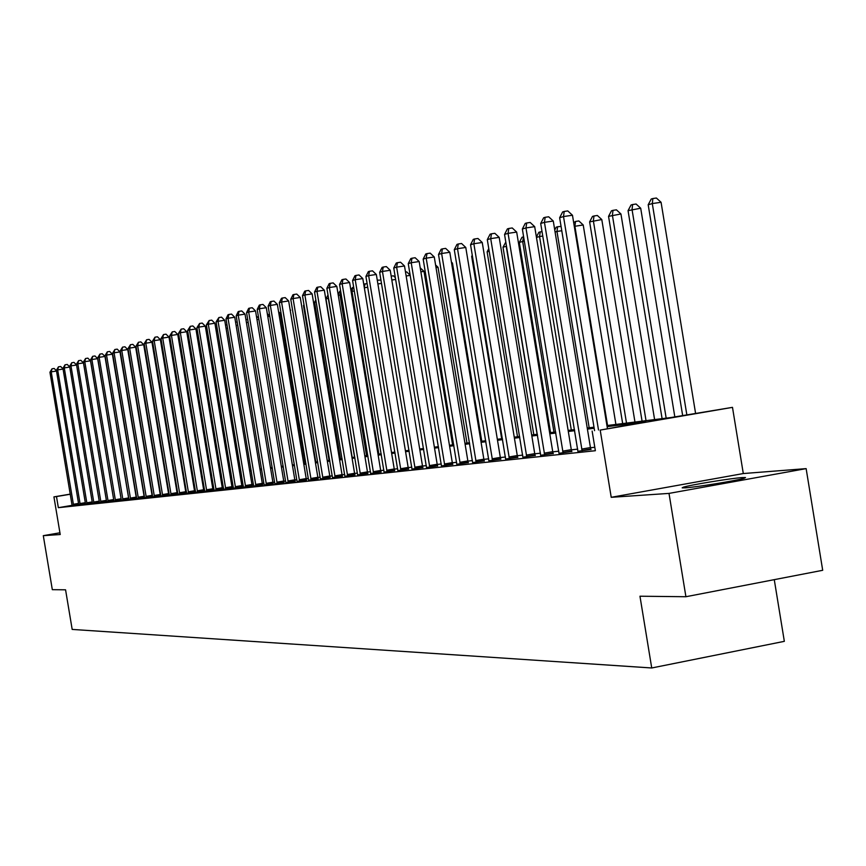 <?xml version="1.0" encoding="UTF-8"?>
<svg xmlns="http://www.w3.org/2000/svg" width="866" height="866" viewBox="0 0 866 866"><rect width="100%" height="100%" fill="white"/><g stroke="black" fill="none" stroke-linecap="round" stroke-linejoin="round"><path stroke-width="1.3" d="M742.173 477.577C730.731 478.335 690.115 484.96 683.393 487.168L682.17 487.861L685.212 487.85C695.928 487.233 737.107 480.543 744.132 478.281L745.496 477.545L742.173 477.577M606.947 425.552L670.858 417.553L732.484 407.356L600.203 430.088L645.971 421.829L607.12 426.657M743.299 473.55L611.223 497.311L669.007 493.404L685.915 596.728L822.7 570.293L806.138 468.625L743.299 473.55L732.484 407.356M774.269 579.657L784.336 641.338L651.73 667.978L72.181 629.42L65.567 589.811L52.317 589.67L43.3 535.664L60.219 534.528L53.93 496.878L70.276 494.118M669.007 493.404L806.138 468.625M59.927 532.785L43.3 535.664M72.094 505.343L58.347 507.682L595.364 450.721L592.138 431.073M594.801 447.267L590.471 447.744M577.73 449.129L571.322 449.833M558.819 451.186L552.768 451.846M540.492 453.189L534.766 453.806M522.718 455.126L517.294 455.711M505.463 456.999L500.342 457.562M488.716 458.828L483.877 459.348M472.446 460.593L467.878 461.091M456.642 462.314L452.333 462.79M441.281 463.992L437.211 464.436M426.343 465.616L422.511 466.038M411.805 467.196L408.2 467.597M397.667 468.744L394.268 469.112M383.898 470.238L380.694 470.584M370.496 471.699L367.476 472.024M357.431 473.117L354.605 473.431M344.7 474.503L342.048 474.795M332.295 475.856L329.805 476.127M320.193 477.177L317.865 477.426M308.393 478.465L306.218 478.703M296.876 479.721L294.841 479.937M285.628 480.944L283.745 481.15M274.663 482.135L272.898 482.33M263.935 483.304L262.311 483.477M253.467 484.44L251.963 484.603M243.238 485.555L241.852 485.707M233.235 486.649L231.958 486.789M223.46 487.71L222.291 487.839M213.902 488.749L212.83 488.868M204.549 489.766L203.586 489.875M195.402 490.762L194.525 490.86M186.45 491.747L185.67 491.823M177.682 492.7L176.989 492.776M169.108 493.631L168.491 493.696M72.105 505.506L78.73 504.575L56.387 370.302L57.686 369.901L80.235 504.683M78.752 504.791L85.496 503.85L62.947 368.31L64.279 367.909L87.022 503.958M85.517 504.066L92.391 503.103L69.626 366.286L70.98 365.874L93.939 503.222M92.402 503.33L99.417 502.345L76.446 364.218L77.821 363.796L100.997 502.464M99.428 502.572L106.572 501.576L83.385 362.107L84.792 361.685L108.185 501.695M106.594 501.804L113.879 500.786L90.465 359.964L91.893 359.531L115.514 500.916M113.89 501.024L121.316 499.985L97.685 357.777L99.146 357.333L122.994 500.115M121.337 500.223L128.915 499.162M128.926 499.411L136.655 498.329L112.558 353.263L114.074 352.808L138.398 498.47M136.676 498.589L144.557 497.474L120.222 350.947L121.77 350.47L146.332 497.614M144.568 497.733L152.622 496.608L128.038 348.576L129.629 348.089L154.429 496.748M152.632 496.878L160.849 495.72L136.027 346.151L137.64 345.664L162.7 495.861M160.87 495.991L169.26 494.811L144.178 343.683L145.824 343.185L171.143 494.962M169.271 495.092L177.833 493.891L152.503 341.161L154.18 340.652L179.771 494.042M177.833 493.858L177.27 493.912M177.855 494.172L185.941 492.981M186.612 493.23L195.554 491.975L169.682 335.943L171.446 335.413L197.567 492.137M195.554 491.953L194.818 492.029M195.575 492.267L203.867 491.054M204.722 491.293L214.054 489.983M214.054 489.961L213.123 490.059M214.075 490.286L223.612 488.944M223.612 488.933L222.584 489.041M223.634 489.268L232.261 488.002M233.409 488.218L242.155 486.941M243.411 487.147L252.266 485.858M253.641 486.043L262.625 484.744M264.108 484.928L273.223 483.607M274.836 483.78L284.07 482.438M285.812 482.6L295.176 481.247M297.049 481.399L306.542 480.024M308.567 480.165L318.201 478.768M320.377 478.898L330.152 477.48M332.468 477.599L342.395 476.17M344.885 476.268L354.963 474.817M357.615 474.904L367.844 473.431M370.67 473.496L381.062 472.013M384.082 472.067L394.636 470.552M397.851 470.584L408.579 469.058M411.989 469.069L422.9 467.521M426.527 467.51L437.611 465.94M441.465 465.908L452.734 464.306M456.826 464.263L468.29 462.639M472.63 462.563L484.3 460.918M488.9 460.82L500.775 459.142M505.647 459.023L517.738 457.324M522.902 457.172L535.21 455.451M540.676 455.267L553.222 453.513M559.003 453.297L571.787 451.511M577.914 451.273L590.948 449.454M611.223 497.311L600.203 430.088M58.347 507.682L56.485 496.564L53.93 496.878M685.915 596.728L639.963 596.219L651.73 667.978M166.337 480.738L166.954 480.662M174.813 479.677L175.506 479.591M183.462 478.595L184.252 478.487M192.306 477.48L193.183 477.372M201.334 476.354L202.308 476.235M210.568 475.196L211.629 475.066M219.996 474.016L221.166 473.864M229.642 472.804L230.919 472.652M239.503 471.569L240.889 471.396M249.592 470.314L251.097 470.119M259.908 469.015L261.543 468.809M270.473 467.694L272.227 467.478M281.288 466.341L283.171 466.103M292.362 464.955L294.386 464.696M303.706 463.526L305.871 463.256M315.321 462.076L317.649 461.784M327.229 460.582L329.719 460.279M339.44 459.056L342.092 458.72M351.964 457.486L354.789 457.129M364.813 455.884L367.812 455.505M377.998 454.228L381.192 453.827M391.529 452.528L394.918 452.106M405.418 450.796L409.033 450.342M419.696 449.01L423.528 448.523M434.364 447.17L438.423 446.661M449.443 445.276L453.752 444.745M464.955 443.338L469.513 442.764M480.911 441.335L485.739 440.74M497.333 439.279L502.442 438.64M514.252 437.168L519.654 436.486M531.67 434.981L537.385 434.267M549.629 432.729L555.669 431.972M568.139 430.413L574.526 429.612M587.235 428.02L593.989 427.176M70.298 494.237L56.485 496.564M594.173 428.269L587.408 429.103M574.699 430.683L568.312 431.485M555.842 433.032L549.791 433.779M537.559 435.306L531.843 436.02M519.817 437.514L514.415 438.185M502.605 439.647L497.506 440.285M485.902 441.725L481.074 442.331M469.675 443.749L465.118 444.312M453.903 445.709L449.606 446.239M438.586 447.614L434.526 448.112M423.68 449.465L419.848 449.941M409.185 451.273L405.569 451.716M395.069 453.026L391.681 453.448M381.343 454.726L378.139 455.126M367.963 456.393L364.954 456.772M354.93 458.017L352.116 458.363M342.232 459.586L339.591 459.922M329.859 461.134L327.37 461.437M317.79 462.628L315.462 462.92M306.012 464.1L303.836 464.36M294.527 465.529L292.502 465.778M283.312 466.915L281.418 467.153M272.368 468.279L270.603 468.495M261.673 469.61L260.038 469.816M251.227 470.909L249.722 471.093M241.019 472.176L239.633 472.349M231.049 473.421L229.771 473.572M221.295 474.633L220.126 474.774M211.759 475.813L210.687 475.943M202.428 476.971L201.464 477.09M193.302 478.108L192.425 478.216M184.371 479.223L183.592 479.32M175.625 480.305L174.932 480.392M167.062 481.366L166.456 481.442M56.517 371.038L51.224 371.86L73.567 505.398M49.947 372.25L51.992 368.819L51.224 371.86L49.947 372.25L72.116 505.56M51.992 368.819L54.179 368.472L56.474 370.789M106.031 361.468L105.89 362.064M56.387 370.302L58.466 366.827L60.663 366.491L63.045 368.894M63.077 369.068L57.686 369.901L58.466 366.827M62.947 368.31L65.047 364.803L67.267 364.467L69.745 366.957M69.756 367.054L64.279 367.909L65.047 364.803M69.626 366.286L71.759 362.746L74 362.399L76.576 364.987M76.576 365.008L70.98 365.874L71.759 362.746M76.446 364.218L78.6 360.646L77.821 363.796L83.472 362.919L106.54 501.133M78.6 360.646L80.863 360.288L83.472 362.919M83.385 362.107L85.572 358.502L84.792 361.685L90.497 360.808L113.868 500.71M85.572 358.502L87.856 358.145L90.497 360.808M90.465 359.964L92.684 356.316L91.893 359.531L97.652 358.643L121.337 500.288M92.684 356.316L94.989 355.958L97.652 358.643M97.685 357.777L99.936 354.086L99.146 357.333L104.959 356.435L128.796 499.184M99.936 354.086L102.253 353.729L104.959 356.435M130.344 498.102L136.189 497.106L112.396 354.183L106.54 355.092L130.614 499.292M105.046 355.547L107.33 351.812L106.54 355.092L105.046 355.547L128.926 499.476M136.189 497.106L136.482 498.361M107.33 351.812L109.668 351.455L112.396 354.183M112.558 353.263L114.864 349.496L114.074 352.808L119.995 351.899L144.308 497.517M114.864 349.496L117.235 349.139L119.995 351.899M145.607 352.289L145.001 352.386M144.503 349.409L145.25 350.145M153.964 349.951L153.271 350.059M152.914 347.905L153.758 348.749M162.494 347.558L161.715 347.677M161.498 346.4L162.462 347.353M192.577 477.447L170.342 345.253M120.222 350.947L122.561 347.136L121.77 350.47L127.746 349.55L152.308 496.662M122.561 347.136L124.953 346.768L127.746 349.55M179.955 341.68L201.81 476.289M179.479 341.821L179.857 341.042M128.038 348.576L130.42 344.722L129.629 348.089L135.659 347.169L160.459 495.785M130.42 344.722L132.834 344.354L135.659 347.169M189.048 339.028L188.009 339.331M187.976 339.115L188.788 337.448M136.027 346.151L138.441 342.254L137.64 345.664L143.724 344.722L168.783 494.897M138.441 342.254L140.866 341.886L143.724 344.722M220.949 473.897L198.13 336.365L197.199 336.636M197.026 335.586L197.913 333.746M144.178 343.683L146.625 339.743L145.824 343.185L151.972 342.243L177.281 493.977M146.625 339.743L149.082 339.364L151.972 342.243M229.945 472.771L206.595 333.897M207.862 333.659L206.887 333.811L207.45 331.213M206.27 331.949L207.331 330.487M152.503 341.161L154.982 337.177L154.18 340.652L160.383 339.699L185.963 493.046M154.982 337.177L157.46 336.798L160.383 339.699M217.593 330.92L216.208 331.137M215.721 328.225L217.052 327.673M216.576 327.749L216.045 330.173M188.268 491.812L194.504 490.741L168.989 337.101L162.721 338.054L188.571 493.1M161 338.584L163.522 334.547L162.721 338.054L161 338.584L186.623 493.306M194.504 490.741L194.828 492.105M163.522 334.547L166.023 334.168L168.989 337.101M227.552 328.127L226.048 328.355M225.517 325.107L227.011 324.847M225.712 325.042L225.593 325.584M169.682 335.943L172.247 331.873L171.446 335.413L177.768 334.449L203.889 491.13M172.247 331.873L174.78 331.483L177.768 334.449M206.454 489.831L212.809 488.749L186.742 331.732L180.355 332.717L206.757 491.152M178.558 333.258L181.156 329.134L180.355 332.717L178.558 333.258L204.722 491.368M212.809 488.749L213.144 490.134M181.156 329.134L183.711 328.744L186.742 331.732M215.84 488.814L222.27 487.71L195.922 328.961L189.47 329.946L216.154 490.145M187.63 330.509L190.271 326.33L189.47 329.946L187.63 330.509L214.075 490.373M222.27 487.71L222.605 489.117M190.271 326.33L192.858 325.941L195.922 328.961M225.441 487.775L231.936 486.66L205.307 326.136L198.79 327.121L225.766 489.117M196.907 327.694L199.591 323.473L198.79 327.121L196.907 327.694L223.634 489.344M231.936 486.66L232.283 488.078M199.591 323.473L202.2 323.072L205.307 326.136M235.271 486.703L241.831 485.577L214.898 323.235L208.316 324.241L235.595 488.067M206.389 324.815L209.117 320.539L208.316 324.241L206.389 324.815L233.419 488.294M241.831 485.577L242.177 487.017M209.117 320.539L211.748 320.139L214.898 323.235M245.316 485.61L251.941 484.484L224.705 320.268L218.059 321.286L245.641 486.995M216.089 321.881L218.86 317.551L218.059 321.286L216.089 321.881L243.411 487.233M251.941 484.484L252.298 485.934M218.86 317.551L221.523 317.14L224.705 320.268M255.589 484.495L262.29 483.347L234.751 317.237L228.029 318.255L255.925 485.891M226.015 318.872L228.029 314.737L228.841 314.488L228.029 318.255L226.015 318.872L253.651 486.129M262.29 483.347L262.647 484.819M228.841 314.488L231.525 314.077L234.751 317.237M266.111 483.358L272.877 482.2L245.024 314.131L238.237 315.17L266.447 484.765M236.18 315.787L238.215 311.608L239.038 311.349L238.237 315.17L236.18 315.787L264.119 485.014M272.877 482.2L273.245 483.683M239.038 311.349L241.755 310.937L245.024 314.131M276.882 482.189L283.723 481.009L255.546 310.959L248.683 311.998L277.228 483.607M246.572 312.637L248.639 308.404L249.495 308.144L248.683 311.998L246.572 312.637L274.836 483.867M283.723 481.009L284.091 482.524M249.495 308.144L252.233 307.722L255.546 310.959M287.913 480.987L294.819 479.807L266.317 307.701L259.378 308.751L288.259 482.427M257.224 309.411L259.324 305.124L260.19 304.854L259.378 308.751L257.224 309.411L285.812 482.687M294.819 479.807L295.198 481.334M260.19 304.854L262.961 304.431L266.317 307.701M299.203 479.764L306.196 478.562L277.358 304.367L270.344 305.427L299.56 481.225M268.124 306.099L270.257 301.758L271.145 301.487L270.344 305.427L268.124 306.099L297.049 481.485M306.196 478.562L306.575 480.11M271.145 301.487L273.948 301.065L277.358 304.367M310.775 478.508L317.844 477.296L288.659 300.957L281.569 302.028L311.143 479.981M279.307 302.71L281.472 298.315L282.37 298.034L281.569 302.028L279.307 302.71L308.567 480.262M317.844 477.296L318.233 478.866M282.37 298.034L285.206 297.612L288.659 300.957M322.639 477.22L329.784 475.986L300.253 297.46L293.076 298.543L323.007 478.714M290.76 299.246L292.946 294.786L293.888 294.505L293.076 298.543L290.76 299.246L320.377 478.995M329.784 475.986L330.184 477.577M293.888 294.505L296.746 294.072L300.253 297.46M334.806 475.899L342.027 474.655L312.128 293.866L304.875 294.96L335.174 477.415M302.494 295.685L304.724 291.171L305.676 290.879L304.875 294.96L302.494 295.685L332.479 477.696M342.027 474.655L342.427 476.268M305.676 290.879L308.577 290.446L312.128 293.866M347.277 474.546L354.573 473.291L324.317 290.186L316.978 291.29L347.656 476.073M314.531 292.037L316.804 287.458L317.779 287.155L316.978 291.29L314.531 292.037L344.885 476.376M354.573 473.291L354.984 474.925M317.779 287.155L320.712 286.722L324.317 290.186M360.072 473.15L367.455 471.883L336.82 286.408L329.394 287.523L360.451 474.709M326.883 288.291L329.188 283.658L330.195 283.344L329.394 287.523L326.883 288.291L357.615 475.012M367.455 471.883L367.877 473.54M330.195 283.344L333.161 282.901L336.82 286.408M373.203 471.732L380.672 470.444L349.637 282.543L342.135 283.669L373.592 473.301M339.559 284.449L341.897 279.75L342.936 279.437L342.135 283.669L339.559 284.449L370.68 473.615M380.672 470.444L381.094 472.122M342.936 279.437L345.935 278.982L349.637 282.543M386.68 470.26L394.236 468.961L362.811 278.56L355.212 279.696L387.08 471.862M352.57 280.497L354.952 275.745L356.002 275.42L355.212 279.696L352.57 280.497L384.082 472.176M394.236 468.961L394.669 470.66M356.002 275.42L359.044 274.966L362.811 278.56M237.749 325.27L236.126 325.508M235.574 322.195L237.197 321.957M248.185 322.336L246.431 322.607M245.879 319.262L247.741 319.716M258.869 319.348L256.986 319.63M256.423 316.252L258.631 317.909M269.813 316.285L267.789 316.588M267.313 313.676L269.781 316.079M305.059 463.364L280.216 313.275L278.863 313.481M278.571 311.673L280.216 313.275M315.809 462.011L290.207 310.299M290.099 309.638L290.695 310.223M304.096 305.384L303.501 305.557L329.102 460.355M303.501 305.557L303.977 304.615M316.155 301.855L314.618 302.31L340.511 458.926M314.618 302.31L315.83 299.863M354.551 457.161L328.301 298.305L325.995 298.976L352.181 457.465M328.539 298.272L328.43 297.623M325.995 298.976L327.987 294.96M366.567 455.657L340.002 294.884L338.292 295.382M341.258 294.689L340.002 294.884L340.684 291.257M338.151 294.537L339.786 291.257L340.641 291.008M378.864 454.12L351.997 291.377L351.141 291.625M354.313 291.03L351.997 291.377L352.722 287.425L353.685 287.285M350.806 289.612L352.722 287.425M367.714 287.263L364.326 287.772M363.796 284.524L367.087 283.474M365.008 283.788L364.305 287.642M381.484 283.409L377.89 283.951M377.273 280.162L380.943 280.097M377.598 280.064L377.424 281.071M395.643 279.447L391.833 280.021M391.183 276.135L393.391 275.799L395.351 277.661M410.192 275.377L406.154 275.983M405.505 272.054L406.674 271.881L410.159 275.193M452.593 444.886L424.004 271.372L420.876 271.837M420.216 267.865L424.004 271.372M466.99 443.078L438.044 267.28L436.009 267.583M435.576 264.953L438.044 267.28M400.514 468.766L408.167 467.445L376.331 274.479L368.645 275.626L400.926 470.379M365.928 276.449L368.353 271.621L369.436 271.285L368.645 275.626L365.928 276.449L397.851 470.703M408.167 467.445L408.611 469.166M369.436 271.285L372.51 270.831L376.331 274.479M481.767 441.227L452.453 263.08L451.597 263.21M451.413 262.106L452.453 263.08M414.738 467.218L422.478 465.886L390.22 270.279L382.447 271.448L415.15 468.852M379.654 272.292L382.112 267.399L383.227 267.053L382.447 271.448L379.654 272.292L411.989 469.188M422.478 465.886L422.933 467.629M383.227 267.053L386.344 266.587L390.22 270.279M429.352 465.627L437.189 464.273L404.498 265.97L396.628 267.15L429.774 467.294M393.759 268.016L396.26 263.048L397.407 262.701L396.628 267.15L393.759 268.016L426.527 467.64M437.189 464.273L437.644 466.06M397.407 262.701L400.557 262.225L404.498 265.97M472.425 256.163L471.667 256.39L501.663 438.737M471.667 256.39L472.273 255.199M444.377 464.003L452.301 462.628L419.176 261.543L411.209 262.723L444.799 465.681M408.254 263.621L410.798 258.577L411.978 258.22L411.209 262.723L408.254 263.621L441.465 466.038M452.301 462.628L452.777 464.436M411.978 258.22L415.171 257.743L419.176 261.543M489.203 251.259L487.114 251.865L517.511 436.756M487.114 251.865L488.77 248.639M459.824 462.325L467.856 460.929L434.267 256.975L426.202 258.176L460.257 464.024M423.171 259.096L425.758 253.987L426.97 253.619L426.202 258.176L423.171 259.096L456.826 464.392M467.856 460.929L468.333 462.769M426.97 253.619L430.196 253.132L434.267 256.975M537.115 434.299L506.231 246.28L502.994 247.221L533.802 434.71M506.491 246.236L506.361 245.414M502.994 247.221L505.809 242.09M475.715 460.593L483.856 459.186L449.8 252.287L441.628 253.5L476.17 462.325M438.51 254.452L441.14 249.256L442.385 248.878L441.628 253.5L438.51 254.452L472.63 462.704M483.856 459.186L484.343 461.048M442.385 248.878L445.654 248.39L449.8 252.287M553.969 432.188L522.653 241.473L519.329 242.448L550.56 432.621M524.352 241.224L522.653 241.473L523.627 236.862M519.329 242.448L521.992 237.295L523.324 236.905M492.083 458.818L500.321 457.389L465.778 247.459L457.508 248.694L492.538 460.571M454.293 249.668L456.977 244.396L458.266 243.996L457.508 248.694L454.293 249.668L488.9 460.961M500.321 457.389L500.819 459.283M458.266 243.996L461.567 243.508L465.778 247.459M571.311 430.012L539.561 236.526L536.465 237.436M542.765 236.061L539.561 236.526L540.222 231.904L542.04 231.633M536.4 237.035L538.847 232.304L540.222 231.904M508.927 456.988L517.273 455.548L482.243 242.491L473.854 243.736L509.392 458.774M470.552 244.732L473.28 239.384L474.611 238.973L473.854 243.736L470.552 244.732L505.647 459.175M517.273 455.548L517.781 457.465M474.611 238.973L477.956 238.486L482.243 242.491M589.172 427.782L556.968 231.439L555.074 231.991M561.774 230.735L556.968 231.439L557.617 226.751L561.071 226.416M554.749 229.966L556.199 227.163L557.617 226.751M526.29 455.105L534.733 453.643L499.195 237.371L490.708 238.626L526.755 456.912M487.298 239.655L490.08 234.221L491.444 233.809L490.708 238.626L487.298 239.655L522.902 457.324M534.733 453.643L535.253 455.592M491.444 233.809L494.843 233.3L499.195 237.371M615.91 424.437L583.219 224.976L574.288 226.372M607.553 425.477L574.894 226.199L575.533 221.447L578.856 220.949L583.219 224.976M573.682 222.638L575.533 221.447M544.173 453.167L552.735 451.673L516.677 232.088L508.071 233.355L544.66 454.996M504.553 234.426L507.389 228.905L508.797 228.472L508.071 233.355L504.553 234.426L540.676 455.419M552.735 451.673L553.266 453.665M508.797 228.472L512.239 227.964L516.677 232.088M634.962 422.045L601.794 219.553L589.627 221.891L622.665 423.582M626.508 423.106L593.362 220.798L593.989 215.98L597.356 215.482L601.794 219.553M589.627 221.891L592.485 216.424L593.989 215.98M562.619 451.164L571.289 449.649L534.69 226.654L525.976 227.931L563.117 453.026M522.35 229.035L525.24 223.417L526.69 222.973L525.976 227.931L522.35 229.035L559.014 453.459M571.289 449.649L571.841 451.673M526.69 222.973L530.176 222.465L534.69 226.654M581.649 449.097L590.439 447.57L553.277 221.036L544.443 222.335L582.147 450.98M540.698 223.471L543.653 217.767L545.147 217.301L544.443 222.335L540.698 223.471L577.914 451.435M590.439 447.57L591.002 449.616M545.147 217.301L548.687 216.792L553.277 221.036M607.412 428.454L572.469 215.244L563.506 216.554L598.503 429.98M559.642 217.723L562.651 211.932L564.199 211.456L563.506 216.554L559.642 217.723L594.563 430.662M564.199 211.456L567.782 210.925L572.469 215.244M654.599 419.588L620.944 213.978L608.549 216.359L642.074 421.157M646.036 420.66L612.403 215.233L613.009 210.341L616.43 209.843L620.944 213.978M608.549 216.359L611.472 210.795L613.009 210.341M674.82 416.871L640.699 208.219L628.056 210.654L662.089 418.646M666.17 418.137L632.039 209.496L632.635 204.528L636.099 204.03L640.699 208.219M628.056 210.654L631.043 205.004L632.635 204.528M695.571 413.309L661.072 202.287L652.293 203.564L648.19 204.766L682.657 415.528M686.835 414.803L652.293 203.564L652.877 198.541L656.385 198.022L661.072 202.287M648.19 204.766L651.232 199.018L652.877 198.541M73.307 504.293L78.579 503.395M73.491 505.116L78.709 504.228M79.975 503.568L85.344 502.659M80.159 504.402L85.463 503.503M86.762 502.832L92.229 501.901M86.946 503.676L92.359 502.756M93.68 502.074L99.254 501.133M93.864 502.93L99.384 501.988M100.737 501.317L106.366 500.353M100.921 502.172L106.54 501.219M107.925 500.537L113.608 499.563M108.109 501.403L113.792 500.429M115.243 499.736L120.991 498.762M115.438 500.613L121.175 499.639M122.723 498.924L128.514 497.939M122.918 499.812L128.698 498.827M130.539 498.989L136.384 497.993M138.116 497.257L144.016 496.25M138.311 498.156L144.211 497.149M146.051 496.391L152.005 495.374M146.246 497.311L152.2 496.294M154.148 495.514L160.156 494.486M154.354 496.435L160.351 495.406M162.407 494.616L168.48 493.577M162.613 495.547L168.675 494.518M170.851 493.696L176.967 492.657M171.057 494.638L177.173 493.598M179.468 492.765L185.649 491.704M179.673 493.717L185.854 492.657M188.485 492.776L194.72 491.704M197.264 490.827L203.564 489.755M197.48 491.801L203.781 490.73M206.671 490.816L213.036 489.734M216.067 489.81L222.497 488.705M225.669 488.781L232.164 487.666M235.498 487.72L242.058 486.595M245.543 486.638L252.168 485.512M255.827 485.534L262.517 484.386M266.349 484.408L273.115 483.25M277.12 483.25L283.961 482.081M288.151 482.07L295.068 480.879M299.452 480.857L306.434 479.656M311.035 479.612L318.093 478.4M322.899 478.335L330.033 477.112M335.066 477.025L342.286 475.791M347.537 475.694L354.844 474.427M360.332 474.319L367.725 473.042M373.473 472.901L380.943 471.613M386.95 471.45L394.517 470.151M400.796 469.967L408.449 468.647M415.03 468.441L422.77 467.11M429.644 466.871L437.482 465.518M444.669 465.259L452.604 463.884M460.127 463.602L468.16 462.206M476.029 461.892L484.159 460.485M492.397 460.127L500.635 458.709M509.251 458.32L517.587 456.88M526.615 456.458L535.058 454.996M544.508 454.531L553.071 453.048M562.954 452.55L571.636 451.045M581.995 450.504L590.785 448.978"/></g></svg>
